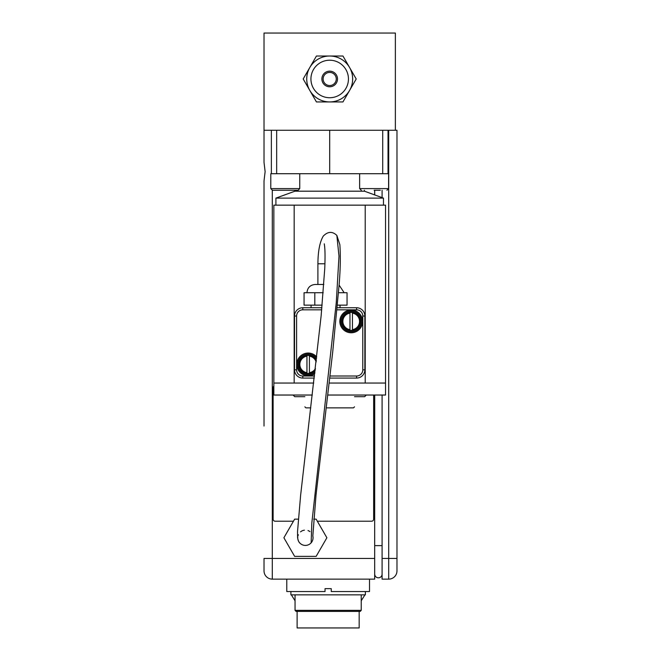 <?xml version="1.0" encoding="UTF-8"?>
<svg xmlns="http://www.w3.org/2000/svg" width="661" height="661" viewBox="0 0 661 661"><rect width="100%" height="100%" fill="white"/><g stroke="black" fill="none" stroke-linecap="round" stroke-linejoin="round"><path stroke-width="0.99" d="M336.259 78.973A6.569 6.569 0 0 1 329.69 85.542A6.569 6.569 0 0 1 323.13 78.973A6.569 6.569 0 0 1 329.69 72.404A6.569 6.569 0 0 1 336.259 78.973M321.882 78.973A7.808 7.808 0 0 0 333.598 85.732A7.808 7.808 0 0 0 333.598 72.206A7.808 7.808 0 0 0 321.882 78.973M349.578 67.488L342.952 56.011L316.437 56.011L303.184 78.973L316.437 101.934L342.952 101.934L356.205 78.973L349.578 67.488A22.961 22.961 0 0 1 329.69 101.934A22.961 22.961 0 0 1 309.811 67.488A22.961 22.961 0 0 1 329.69 56.011A22.961 22.961 0 0 1 349.578 90.45A22.961 22.961 0 0 1 309.811 90.45A22.961 22.961 0 0 1 329.69 56.011A22.961 22.961 0 0 1 349.578 67.488M293.443 521.215L275.191 521.215A2.066 2.066 0 0 1 273.117 519.149L273.117 387.693A2.066 2.066 0 0 1 273.844 386.115M264.02 570.856A8.271 8.271 0 0 0 272.291 579.135A8.271 8.271 0 0 1 264.02 570.856L264.02 558.446L264.02 570.856A8.271 8.271 0 0 0 272.291 579.135L374.68 579.135L374.68 395.038M374.68 194.912L374.68 190.252M264.02 159.227L264.02 130.267L264.02 162.391L265.127 171.637L264.02 180.891L264.02 426.064M264.02 401.244L264.02 184.047M374.721 395.038L374.68 574.128M374.721 190.252L374.721 194.929M382.091 574.128A3.685 3.685 0 0 1 378.406 577.813A3.685 3.685 0 0 1 374.721 574.128M297.111 611.4L297.111 627.95L359.171 627.95L359.171 611.4M295.046 610.367L296.078 611.4L360.204 611.4L361.237 610.367L295.046 610.367L295.046 594.85M361.237 594.85L361.237 610.367M290.906 591.545L290.906 594.85L365.376 594.85L365.376 591.545M286.775 579.135L286.775 591.545L325.038 591.545L325.038 588.645L331.244 588.645L331.244 591.545L369.516 591.545L369.516 579.135M382.091 190.252L382.091 197.614M382.091 395.038L382.091 579.135L388.709 579.135A8.271 8.271 0 0 0 396.98 570.856L396.98 130.267L396.98 570.856A8.271 8.271 0 0 1 388.709 579.135L388.709 558.446L382.091 558.446M396.98 130.267L395.369 130.267L395.369 33.05L264.02 33.05L264.02 130.267L395.369 130.267M373.647 395.038L373.647 519.149A2.066 2.066 0 0 1 371.581 521.215L317.33 521.215M316.545 519.86L326.476 537.054M293.079 395.038L294.732 396.691L304.87 396.691C304.87 410.555 304.87 410.555 304.87 396.691C304.87 410.555 304.87 410.555 304.87 396.691M354.519 396.691C354.519 410.555 354.519 410.555 354.519 396.691C354.519 410.555 354.519 410.555 354.519 396.691L364.649 396.691L366.31 395.038M329.137 383.041L385.545 383.041L385.545 395.038L327.716 395.038M312.306 395.038L273.844 395.038L273.844 383.041L313.727 383.041M354.519 406.829L353.478 407.862L326.187 407.862M310.777 407.862L305.903 407.862L304.87 406.829M359.642 173.711L359.642 188.6L388.602 188.6L388.602 173.711L270.812 173.711L270.787 188.6L272.439 190.252L298.094 190.252L299.747 188.6L270.812 188.6L272.439 190.252L278.859 190.252L272.439 190.252M329.69 173.711L329.69 130.267M382.711 130.267L382.711 173.711M276.67 173.711L276.67 130.267M388.024 173.711L388.024 130.267M271.365 130.267L271.365 173.711M364.442 190.252L364.442 191.186L294.946 191.186L294.946 190.252L291.245 190.252M284.841 190.252L278.859 190.252M374.118 190.252L380.323 190.252M364.442 191.186L383.471 198.118L275.91 198.118L294.946 191.186M275.91 205.15L275.91 198.118M365.219 383.041L365.219 205.15L385.545 205.15L385.545 383.041M365.219 205.15L294.17 205.15L294.17 383.041M294.17 205.15L273.844 205.15L273.844 383.041M341.894 321.395A9.312 9.312 0 0 1 355.858 313.339A9.312 9.312 0 0 1 355.858 329.459A9.312 9.312 0 0 1 341.894 321.395M349.966 312.727L349.966 312.504A8.981 8.981 0 0 1 352.445 312.504L352.445 330.293A8.981 8.981 0 0 1 349.966 330.293L349.966 312.727A8.758 8.758 0 0 0 349.966 330.07M352.445 330.293L352.445 329.657A8.353 8.353 0 0 0 352.445 313.14L352.445 312.504M349.966 312.504L349.966 313.14A8.353 8.353 0 0 0 349.966 329.657L349.966 330.293M329.715 378.075L356.585 378.075A8.271 8.271 0 0 0 364.855 369.805L364.855 316.024A8.271 8.271 0 0 0 356.585 307.745L337.275 307.745M314.826 373.655A11.377 11.377 0 0 1 296.806 364.426A11.377 11.377 0 0 1 316.751 356.94M339.828 321.395A11.377 11.377 0 0 1 356.89 311.546A11.377 11.377 0 0 1 356.89 331.252A11.377 11.377 0 0 1 339.828 321.395M321.907 307.745L302.804 307.745A8.271 8.271 0 0 0 294.525 316.024L294.525 369.805A8.271 8.271 0 0 0 302.804 378.075L314.314 378.075M314.553 376.01L302.804 376.01A6.205 6.205 0 0 1 296.599 369.805L296.599 316.024A6.205 6.205 0 0 1 302.804 309.819L321.717 309.819M337.085 309.819L356.585 309.819A6.205 6.205 0 0 1 362.79 316.024L362.79 369.805A6.205 6.205 0 0 1 356.585 376.01L329.963 376.01M316.586 358.402A10.345 10.345 0 0 0 297.871 363.641A10.345 10.345 0 0 0 315 372.201M315.19 370.548A9.312 9.312 0 0 1 298.871 364.426A9.312 9.312 0 0 1 316.396 360.055M309.431 292.732L304.06 292.732L304.06 305.142L314.81 305.142L314.81 292.732L309.431 292.732M337.507 305.142L347.05 305.142L347.05 292.732L338.556 292.732M314.81 305.142L322.147 305.142M323.204 292.732L314.81 292.732M323.824 284.453L315.214 284.453C310.191 284.949 307.431 287.709 306.944 292.732M354.106 311.471A10.345 10.345 0 0 0 341.159 323.849A10.345 10.345 0 0 0 358.353 328.872A10.345 10.345 0 0 0 354.106 311.471M306.944 355.75L306.944 355.527A8.981 8.981 0 0 1 309.422 355.527L309.422 373.316A8.981 8.981 0 0 1 306.944 373.316L306.944 355.75A8.758 8.758 0 0 0 306.944 373.093M309.422 373.316L309.422 372.68A8.353 8.353 0 0 0 315.421 368.59M316.173 362.013A8.353 8.353 0 0 0 309.422 356.163L309.422 355.527M306.944 355.527L306.944 356.163A8.353 8.353 0 0 0 306.944 372.68L306.944 373.316M313.686 519.149L316.14 519.149L326.881 537.765L316.14 556.38L294.641 556.38L283.891 537.765L294.641 519.149L298.326 519.149M301.565 531.138A7.651 7.651 0 0 1 304.424 530.172A7.651 7.651 0 0 0 300.54 531.849M308.001 530.568A7.651 7.651 0 0 1 309.959 531.626A7.651 7.651 0 0 0 308.001 530.568M298.128 540.194A7.651 7.651 0 0 0 311.149 542.805A7.651 7.651 0 0 0 312.802 535.864A7.651 7.651 0 0 1 302.317 544.771A7.651 7.651 0 0 1 297.781 536.947M326.476 538.475L316.545 555.67M297.979 535.848A7.651 7.651 0 0 1 298.359 534.724M329.69 60.217A18.756 18.756 0 0 1 345.934 88.351A18.756 18.756 0 0 1 313.446 88.351A18.756 18.756 0 0 1 329.69 60.217M374.68 558.446L272.291 558.446L272.291 190.252M374.68 545.622L382.091 545.622M264.02 558.446L272.291 558.446L272.291 579.135M388.709 130.267L388.709 558.446L396.98 558.446M311.149 542.805L311.818 523.058L336.275 302.548L338.994 256.171L336.846 235.407C332.392 231.176 327.856 231.416 323.246 236.126C319.775 242.042 317.999 251.254 317.908 263.772L324.923 263.772M352.445 330.07A8.758 8.758 0 0 0 352.445 312.727M302.804 378.075L302.804 376.01M356.585 376.01L356.585 378.075M362.79 369.805L364.855 369.805M294.525 369.805L296.599 369.805M362.79 316.024L364.855 316.024M294.525 316.024L296.599 316.024M356.585 309.819L356.585 307.745M302.804 307.745L302.804 309.819M309.422 373.093A8.758 8.758 0 0 0 315.314 369.516M316.28 361.08A8.758 8.758 0 0 0 309.422 355.75M295.046 600.791L291.361 594.85M361.237 600.791L364.922 594.85M317.9 263.772L317.9 284.453M299.747 188.6L299.747 173.711M388.602 188.6L386.941 190.252M359.642 188.6L361.294 190.252M383.471 198.118L383.471 205.15M344.174 292.732L339.118 285.106M340.035 307.745L340.035 305.142M311.075 307.745L311.075 305.142M324.245 243.835L324.237 243.818C325.088 248.032 325.262 256.286 324.749 268.573L321.147 315.743L300.623 495.279L297.533 531.568L297.59 537.649C298.061 540.467 298.871 542.326 300.02 543.226L299.912 543.119M336.846 235.407L339.861 244.628C340.613 255.807 340.407 268.787 339.225 283.569L332.747 351.644L315.991 495.428L312.818 536.096"/></g></svg>
